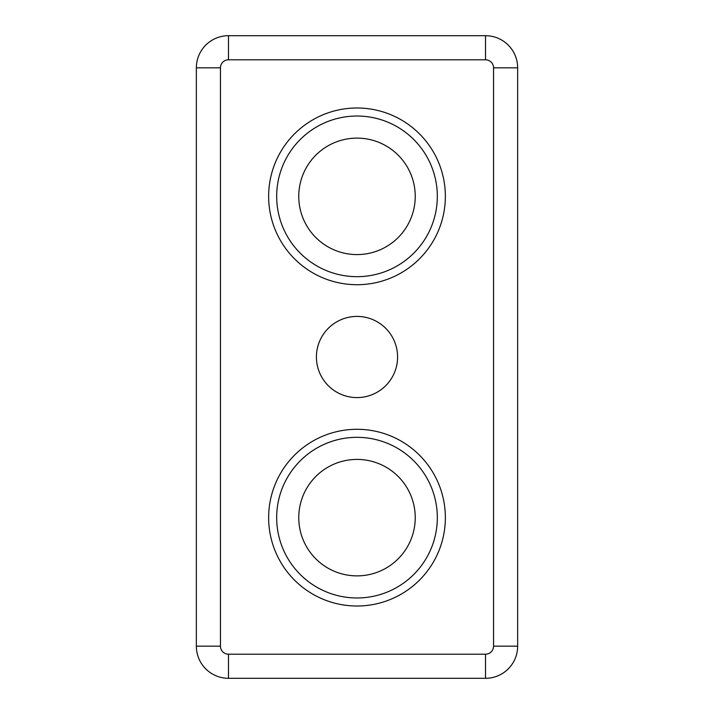 <?xml version="1.0" encoding="UTF-8"?>
<svg xmlns="http://www.w3.org/2000/svg" width="714" height="714" viewBox="0 0 714 714"><rect width="100%" height="100%" fill="white"/><g stroke="black" fill="none" stroke-linecap="round" stroke-linejoin="round"><path stroke-width="1.07" d="M493.552 646.17L517.65 646.17A32.13 32.13 0 0 1 485.52 678.3L228.48 678.3A32.13 32.13 0 0 1 196.35 646.17L196.35 67.83A32.13 32.13 0 0 1 228.48 35.7L485.52 35.7A32.13 32.13 0 0 1 517.65 67.83L517.65 646.17A32.13 32.13 0 0 1 485.52 678.3L485.52 654.202L228.48 654.202A8.032 8.032 0 0 1 220.447 646.17L220.447 67.83A8.032 8.032 0 0 1 228.48 59.797L485.52 59.797A8.032 8.032 0 0 1 493.552 67.83L493.552 646.17A8.032 8.032 0 0 1 485.52 654.202M397.591 357A40.591 40.591 0 0 1 336.705 392.147A40.591 40.591 0 0 1 336.705 321.853A40.591 40.591 0 0 1 397.591 357M437.325 196.35A80.325 80.325 0 0 1 316.837 265.911A80.325 80.325 0 0 1 316.837 126.789A80.325 80.325 0 0 1 437.325 196.35M415.236 196.35A58.236 58.236 0 0 1 327.887 246.785A58.236 58.236 0 0 1 327.878 145.915A58.236 58.236 0 0 1 415.236 196.35M298.764 517.65A58.236 58.236 0 0 0 386.113 568.085A58.236 58.236 0 0 0 386.122 467.215A58.236 58.236 0 0 0 298.764 517.65M276.675 517.65A80.325 80.325 0 0 0 397.162 587.211A80.325 80.325 0 0 0 397.162 448.089A80.325 80.325 0 0 0 276.675 517.65A80.325 80.325 0 0 0 397.162 587.211A80.325 80.325 0 0 0 397.162 448.089A80.325 80.325 0 0 0 276.675 517.65M228.48 654.202L228.48 678.3A32.13 32.13 0 0 1 196.35 646.17L220.447 646.17M220.447 67.83L196.35 67.83A32.13 32.13 0 0 1 228.48 35.7L228.48 59.797M485.52 59.797L485.52 35.7A32.13 32.13 0 0 1 517.65 67.83L493.552 67.83M268.642 517.65A88.358 88.358 0 0 0 401.179 594.173A88.358 88.358 0 0 0 401.179 441.127A88.358 88.358 0 0 0 268.642 517.65M445.357 196.35A88.358 88.358 0 0 1 312.821 272.873A88.358 88.358 0 0 1 312.821 119.827A88.358 88.358 0 0 1 445.357 196.35"/></g></svg>
